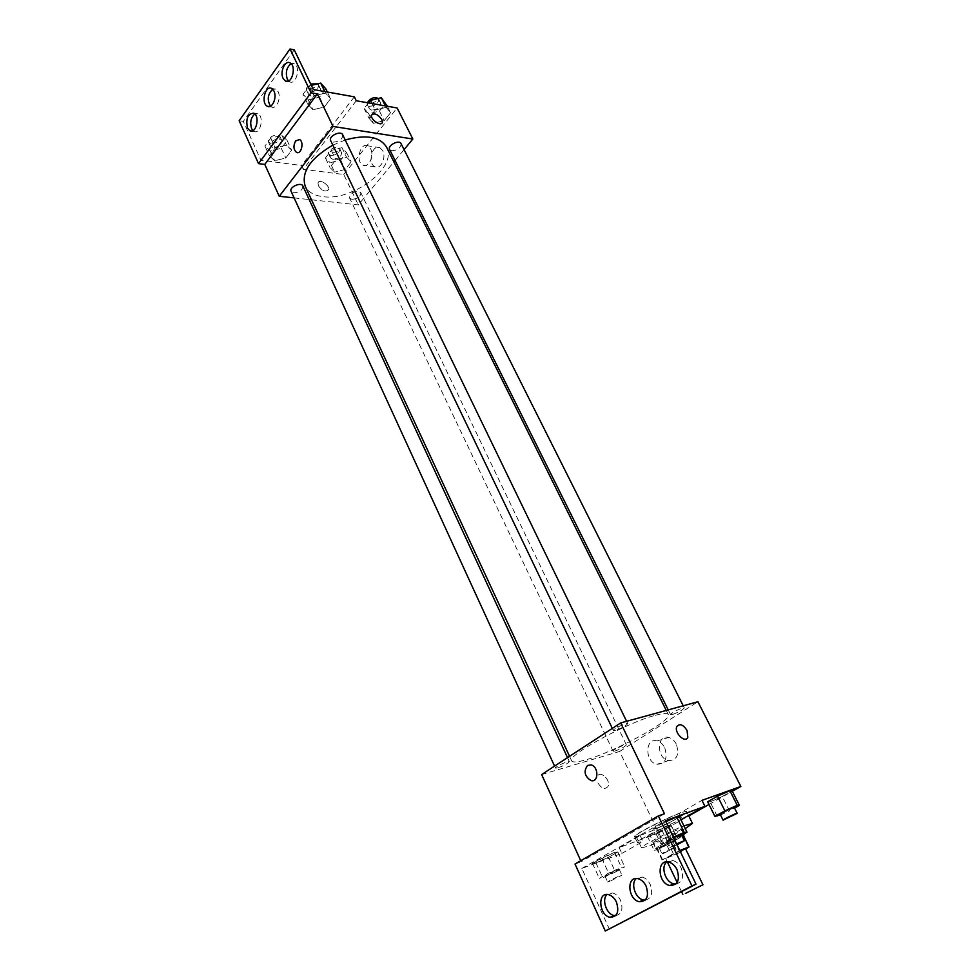 <?xml version="1.0" encoding="UTF-8"?>
<svg xmlns="http://www.w3.org/2000/svg" width="980" height="980" viewBox="0 0 980 980"><rect width="100%" height="100%" fill="white"/><g stroke="black" fill="none" stroke-linecap="round" stroke-linejoin="round"><path stroke-width="0.73" stroke-dasharray="4.9 3.68" d="M685.51 848.705C682.913 850.726 677.143 853.654 668.225 857.488L665.604 858.247L679.899 850.726M683.33 835.144L672.145 841.661L677.805 853.421L685.706 849.109M679.789 850.518L662.039 859.95L677.805 853.421M673.272 853.543L667.527 841.551L656.784 847.529L662.468 859.46M662.247 860.011L656.6 848.129L666.449 844.356L672.084 856.128M667.527 841.551L673.333 838.807L679.091 850.787M681.896 835.548L673.333 838.807M672.145 841.661L666.449 844.356M681.749 835.254L660.189 845.299L655.669 848.386C655.498 849.832 679.826 838.5 683.477 835.45M657.347 839.333C665.543 834.654 681.333 827.757 681.173 828.896C682.141 829.607 664.808 838.5 656.673 841.502L652.864 842.469L657.347 839.333M682.852 835.707L688.585 847.541M685.24 828.615C672.917 835.426 660.679 841.244 648.503 846.083L641.52 847.859C639.695 846.781 668.372 831.861 683.893 825.858M642.978 834.421L635.947 836.05C633.301 833.98 686.931 808.28 686.747 811.71C688.511 813.204 657.69 829.166 642.978 834.421M541.646 774.543L619.617 751.452L658.597 832.988L619.14 847.639L640.185 835.622L634.599 836.7C632.566 835.377 662.897 819.452 679.201 813.351L701.974 800.354M658.597 832.988L688.793 815.899M708.993 804.482L732.317 791.277M650.206 835.854L671.227 825.38L668.507 825.466L647.302 836.038L650.206 835.854L662.088 830.562L671.227 825.38L668.507 825.466L647.302 836.038L650.206 835.854L656.894 849.93L678.025 839.468L675.355 839.676L663.289 845.103L654.052 850.236L656.894 849.93M717.299 816.389L710.108 801.885L707.646 801.763L710.108 801.885L722.272 796.495L732.134 790.909L722.272 796.495L729.488 810.926L734.571 808.096M597.898 782.922C601.512 788.582 604.844 789.807 607.894 786.597C611.336 780.68 600.409 769.839 597.469 776.27L597.469 776.258C600.409 769.839 611.336 780.68 607.894 786.597C604.856 789.807 601.524 788.582 597.898 782.91M619.14 847.639L621.822 853.409L581.851 868.452L609.389 929.224M575.015 864.017L581.201 861.714L580.748 860.71M615.036 751.035L613.125 751.195C612.243 750.166 626.134 743.514 626.355 744.861C624.885 746.723 621.112 748.781 615.036 751.035M557.694 767.94L555.489 768.124C554.558 766.973 569.135 760.1 569.368 761.583C567.922 763.494 564.039 765.613 557.694 767.94M619.617 751.452L697.932 701.754M615.416 730.394L613.333 730.517C612.316 729.279 627.42 722.027 627.715 723.62C626.134 725.739 622.03 728.005 615.416 730.394M672.378 714.518L670.59 714.616C669.634 713.514 684.028 706.494 684.31 707.94C682.692 709.998 678.711 712.191 672.378 714.518M655.387 715.302C663.129 713.207 667.441 712.975 668.323 714.579C672.733 720.263 615.514 751.55 586.432 759.659C577.649 762.22 572.724 762.636 571.671 760.884C566.171 755.837 626.869 722.579 655.387 715.302M664.477 813.755L581.201 861.714M676.335 744.188C674.448 740.574 671.9 738.32 668.691 737.45C656.527 734.008 656.331 758.385 668.495 760.627C676.935 760.284 679.544 754.796 676.335 744.188M664.722 747.728C667.944 758.434 665.334 763.959 656.882 764.302C644.681 761.999 644.865 737.401 657.066 740.905C660.275 741.787 662.823 744.065 664.722 747.728M640.185 835.622L642.941 841.452L637.367 842.592C635.481 841.391 664.244 826.263 680.929 819.745M621.822 853.409L642.941 841.452M679.201 813.351L682.092 819.292M673.395 837.239L671.018 838.304L663.546 822.747L665.91 821.706L653.501 828.48L656.6 828.357L669.536 822.612L679.557 816.916L669.536 822.612L676.898 837.863L681.713 835.181M608.592 857.255L617.841 852L614.485 852.343L592.435 863.331L595.975 862.878L608.592 857.255L617.841 852L614.485 852.343L601.683 858.051L592.435 863.331L595.975 862.878L608.592 857.255L615.416 872.041L624.738 866.859L621.443 867.349L608.617 873.119L599.282 878.325L602.774 877.737L615.416 872.041M581.851 868.452L665.445 820.713M615.575 915.688C621.773 914.23 623.427 909.122 620.524 900.351C618.527 896.271 615.844 893.797 612.512 892.939L607.061 894.458M675.869 883.997C682.448 882.245 684.187 876.892 681.088 867.937C679.03 863.907 676.261 861.42 672.807 860.477L666.755 861.898M645.134 900.155C651.516 898.55 653.207 893.319 650.206 884.462C648.172 880.395 645.452 877.921 642.059 877.027L636.326 878.497M386.573 147.196C397.88 167.029 353.008 201.28 322.984 196.662C314.041 195.571 308.1 192.08 305.184 186.188M332.845 145.126L345.193 139.981M351.943 199.369C357.712 198.756 360.689 196.527 360.836 192.668L358.545 191.345C352.751 191.945 349.774 194.175 349.615 198.034L351.943 199.369M342.682 134.787C342.632 139.185 339.472 141.635 333.212 142.161L330.664 140.569M302.869 186.004C302.759 189.998 299.721 192.288 293.731 192.839L291.085 191.296M401.041 143.595C400.93 147.809 397.856 150.222 391.816 150.798L389.587 149.426M294.11 197.899L309.129 199.528M311.481 199.785L358.3 204.894L393.887 161.921M395.087 160.475L404.066 149.621M318.365 185.759C322.261 190.965 325.63 192.288 328.484 189.74C330.248 185.453 319.26 178.299 317.998 182.942L318.365 185.759L317.998 182.942C319.272 178.299 330.248 185.453 328.484 189.74C325.63 192.288 322.261 190.953 318.377 185.759M356.279 100.769L303.273 169.332L343.76 174.501L358.3 204.894M303.273 169.332L301.485 165.485L260.925 160.218L243.322 121.361L239.157 120.736M386.145 107.359L390.579 112.7L384.221 120.638L373.441 123.321L368.897 118.078L375.23 110.042L386.145 107.359L375.23 110.042L368.897 118.078L373.441 123.321L384.221 120.638L390.579 112.7L385.41 105.913M334.621 172.161L329.929 167.433L335.883 159.899L346.54 157.168L351.134 161.97L345.168 169.43L334.621 172.161L345.168 169.43L351.134 161.97L346.54 157.168L335.883 159.899L329.929 167.433L334.621 172.161L330.138 162.717L340.66 160.022L346.577 152.549L341.971 147.686L331.338 150.381L325.421 157.939L330.138 162.717M343.76 174.501L397.121 107.972M382.715 150.687L379.86 147.649C372.204 143.619 367.182 163.734 375.034 166.796C380.632 169.883 386.537 157.621 382.715 150.687M370.685 148.923C374.507 155.906 368.615 168.278 363.017 165.167C355.177 162.092 360.187 141.806 367.831 145.861L370.685 148.923M294.233 49.845L243.322 121.361M354.344 96.836L301.485 165.485M269.39 155.808L275.245 147.931L286.454 145.138L291.66 150.21L285.78 157.988L274.706 160.793L269.39 155.808L274.706 160.793L285.78 157.988L291.66 150.21L286.454 145.138L275.245 147.931L269.39 155.808L264.918 146.008L270.26 151.055L281.297 148.286L287.14 140.483L281.921 135.35L270.737 138.119L264.918 146.008M307.793 104.223L314.053 95.82L325.532 93.063L330.603 98.711L324.319 107.016L312.988 109.772L307.793 104.223L312.988 109.772L324.319 107.016L330.603 98.711L325.532 93.063L314.053 95.82L307.793 104.223L303.041 94.276L308.259 99.887L319.566 97.155L325.801 88.837M313.331 89.511L260.925 160.218M270.492 106.195L271.558 106.967C276.348 109.809 281.481 98.135 278.173 91.802L275.833 89.156L272.71 89.217M288.573 80.997L289.627 81.769C296.144 85.603 301.032 66.677 294.257 63.688L291.109 63.675M252.963 130.61L254.041 131.381C260.3 134.885 264.441 116.534 257.973 113.852L254.874 113.986M332.832 159.299L330.481 157.866C328.288 153.934 339.901 148.384 341.567 152.586C341.481 156.543 338.578 158.785 332.832 159.299M341.971 147.686L346.54 157.168M331.338 150.381L335.883 159.899M325.421 157.939L329.929 167.433M340.66 160.022L345.168 169.43M346.577 152.549L351.134 161.97M331.032 155.538L328.68 154.093C326.475 150.148 338.088 144.611 339.754 148.813C339.68 152.794 336.777 155.036 331.032 155.538M368.443 102.912L364.119 108.437L368.688 113.741L379.444 111.083L385.752 103.121M371.567 110.103L369.313 108.645C366.912 104.505 378.758 98.441 380.608 102.876C380.571 107.212 377.557 109.625 371.567 110.103M371.984 103.537L375.23 110.042M364.119 108.437L368.897 118.078M368.688 113.741L373.441 123.321M379.444 111.083L384.221 120.638M387.333 106.244L390.579 112.7M378.268 98.466L378.684 99.053C378.672 103.402 375.659 105.816 369.656 106.281L367.414 104.823L367.353 102.716M272.906 147.478L270.235 145.824C267.944 141.537 280.133 136.085 281.86 140.618C281.836 144.746 278.859 147.037 272.906 147.478M281.921 135.35L286.454 145.138M270.737 138.119L275.245 147.931M270.26 151.055L274.706 160.793M281.297 148.286L285.78 157.988M287.14 140.483L291.66 150.21M271.129 143.595L268.459 141.929C266.156 137.629 278.32 132.19 280.06 136.735C280.047 140.875 277.071 143.154 271.129 143.595M311.322 85.358L309.264 85.848L303.041 94.276M311.101 96.065L308.529 94.374C306.005 89.842 318.427 83.864 320.362 88.678C320.411 93.198 317.324 95.672 311.101 96.065M324.796 91.556L325.532 93.063M309.264 85.848L314.053 95.82M308.259 99.887L312.988 109.772M319.566 97.155L324.319 107.016M327.345 92.01L330.603 98.711M317.74 83.827L318.451 84.733C318.512 89.278 315.425 91.74 309.202 92.12L306.63 90.43C305.932 88.09 307.279 85.946 310.672 83.986M661.096 847.602L659.283 848.08C658.658 847.627 672.929 840.803 672.868 841.575L661.096 847.602M668.507 825.466L675.355 839.676M656.465 830.832L663.289 845.103M647.302 836.038L654.052 850.236M662.088 830.562L668.813 844.576M671.227 825.38L678.025 839.468M663.803 853.274L661.99 853.776C661.39 853.36 675.686 846.512 675.6 847.259L663.803 853.274M720.484 814.956L729.488 810.926M734.265 807.471L720.153 814.282M710.108 801.885L722.272 796.495M607.012 875.373L604.917 875.961C604.28 875.495 619.274 868.366 619.176 869.174L607.012 875.373M614.485 852.343L621.443 867.349M601.683 858.051L608.617 873.119M592.435 863.331L599.282 878.325M595.975 862.878L602.774 877.737M617.841 852L624.738 866.859M609.768 881.363L607.674 881.976C607.061 881.535 622.067 874.405 621.957 875.177L609.768 881.363M671.018 838.304L660.888 843.952L663.938 843.682L676.898 837.863M681.394 834.519L668.532 841.122L666.572 841.624L673.579 837.618M663.546 822.747L653.501 828.48L660.888 843.952M653.501 828.48L656.6 828.357L663.938 843.682M656.6 828.357L669.536 822.612M677.058 844.846L669.548 847.835L676.58 843.841M681.553 891.702L677.143 882.453M667.343 861.91L665.604 858.247M652.864 842.469L655.669 848.386M681.173 828.896L683.685 834.09M656.38 848.055L662.039 859.95M635.947 836.05L641.52 847.859M686.747 811.71L688.646 815.581M668.691 737.45L657.066 740.905M668.495 760.627L656.882 764.302M634.599 836.7L637.367 842.592M642.059 877.027L637.956 878.68M672.807 860.477L668.715 862.106M612.512 892.939L608.396 894.605M569.552 756.315L571.671 760.884M666.265 710.427L668.323 714.579M626.355 744.861L360.836 192.668M613.125 751.195L349.615 198.034M612.316 728.385L613.333 730.517M626.588 721.305L627.715 723.62M554.558 766.103L555.489 768.124M567.53 757.638L569.368 761.583M668.238 709.888L670.59 714.616M683.219 705.784L684.31 707.94M379.86 147.649L367.831 145.861M375.034 166.796L363.017 165.167M257.973 113.852L253.796 113.19M254.041 131.381L251.75 131.051M294.257 63.688L290.043 62.879M289.627 81.769L287.361 81.365M275.833 89.156L271.632 88.433M271.558 106.967L269.279 106.587M328.68 154.093L330.481 157.866M339.754 148.813L341.567 152.586M367.414 104.823L369.313 108.645M378.684 99.053L380.608 102.876M268.459 141.929L270.235 145.824M280.06 136.735L281.86 140.618M306.63 90.43L308.529 94.374M318.451 84.733L320.362 88.678M659.283 848.08L661.99 853.776M672.868 841.575L675.6 847.259M604.917 875.961L607.674 881.976M619.176 869.174L621.957 875.177M666.572 841.624L669.548 847.835"/><path stroke-width="1.47" d="M685.4 893.454L702.942 884.769L685.4 893.454M679.899 850.726L685.51 848.705L702.942 884.769M685.706 849.109L688.903 846.941L679.789 850.518M689.075 847.002L683.33 835.144L681.896 835.548M683.477 835.45L684.028 834.801L681.749 835.254M683.158 835.07L688.903 846.941M683.893 825.858L692.48 823.445L685.24 828.615M688.793 815.899L708.993 804.482M732.317 791.277L740.843 786.462L701.974 800.354L704.939 806.356L665.445 820.713L696.008 884.181L691.941 885.908L658.34 815.948L664.477 813.755L620.683 722.922L541.646 774.543L580.748 860.71M734.571 808.096L739.435 805.401L732.134 790.909L729.88 790.676L717.544 796.14L707.646 801.763L714.898 816.389L720.484 814.956M696.008 884.181L605.273 931L575.015 864.017L658.34 815.948M740.843 786.462L697.932 701.754L620.683 722.922M587.571 765.417L591.075 764.914C598.854 766.581 598.755 782.971 590.989 780.57C584.57 776.283 583.431 771.236 587.571 765.417C583.431 771.236 584.57 776.283 590.989 780.57C598.755 782.971 598.854 766.581 591.087 764.914L587.571 765.417M687.078 730.48L687.825 737.352C685.192 743.82 673.713 732.391 676.874 726.45C679.789 723.24 683.183 724.588 687.078 730.48M687.066 730.48C683.183 724.588 679.777 723.24 676.874 726.45C673.713 732.391 685.179 743.82 687.813 737.352L687.066 730.48M605.273 931L691.941 885.908M616.42 902.053C614.411 897.95 611.728 895.475 608.396 894.605C597.139 891.714 598.952 915.541 610.124 917.292C617.302 916.9 619.397 911.829 616.42 902.053M677.009 869.591C674.951 865.548 672.182 863.049 668.715 862.106C656.539 858.737 657.678 883.36 669.806 885.528C677.817 885.271 680.218 879.967 677.009 869.591M646.114 886.141C644.081 882.061 641.361 879.575 637.956 878.68C626.245 875.557 627.751 899.775 639.389 901.723C646.959 901.404 649.201 896.21 646.114 886.141M680.929 819.745L704.939 806.356M681.713 835.181L686.992 832.241L679.557 816.916L676.666 816.928L665.91 821.706L676.666 816.928L684.175 832.412L673.395 837.239M607.061 894.458C601.365 899.37 606.461 914.438 614.227 915.553L615.575 915.688M666.755 861.898C660.434 866.822 665.481 882.429 673.885 883.825L675.869 883.997M636.326 878.497C630.324 883.421 635.395 898.758 643.48 899.995L645.134 900.155M569.552 756.315L305.184 186.188C301.056 172.125 310.28 158.442 332.845 145.126M345.193 139.981C366.202 134.248 379.995 136.649 386.573 147.196L666.265 710.427M612.316 728.385L330.664 140.569C328.227 136.232 340.832 130.156 342.682 134.787L626.588 721.305M554.558 766.103L291.085 191.296C288.867 187.192 301.228 181.643 302.869 186.004L567.53 757.638M668.238 709.888L389.587 149.426C387.272 145.444 399.276 139.332 401.041 143.595L683.219 705.784M404.066 149.621L412.85 139.013L333.065 126.457L279.239 196.27L294.11 197.899M309.129 199.528L311.481 199.785M393.887 161.921L395.087 160.475M295.629 140.936L299.488 139.54C304.425 141.585 301.264 155.036 296.499 152.39C293.437 149.572 293.155 145.763 295.629 140.936C293.155 145.763 293.449 149.572 296.499 152.39C301.276 155.036 304.425 141.585 299.5 139.54L295.629 140.949M412.85 139.013L397.121 107.972L356.279 100.769L354.344 96.836L313.331 89.511L294.233 49.845L290.019 49L311.04 92.781L317.373 93.896L264.784 164.419L279.239 196.27M317.373 93.896L333.065 126.457M290.019 49L239.157 120.736L258.536 163.623L264.784 164.419M381.882 119.56L382.359 122.414C381.293 126.959 369.974 119.303 371.579 115.101C374.36 112.7 377.79 114.182 381.882 119.56C377.79 114.195 374.36 112.7 371.579 115.101C369.974 119.315 381.293 126.959 382.359 122.414L381.882 119.56M273.971 91.079L271.632 88.433C265.176 84.758 260.741 103.488 267.368 106.281C272.158 109.135 277.291 97.424 273.971 91.079M283.085 78.376L285.425 81.009C291.93 84.844 296.805 65.868 290.043 62.879C285.058 59.854 279.68 71.957 283.085 78.376M247.462 128.025L249.863 130.769C256.123 134.285 260.264 115.885 253.796 113.19C247.769 113.668 245.649 118.617 247.462 128.025M311.04 92.781L258.536 163.623M272.71 89.217C267.675 94.166 266.928 99.825 270.492 106.195M291.109 63.675C286.577 67.265 285.303 72.422 287.287 79.147L288.573 80.997M254.874 113.986C250.856 117.478 249.765 122.365 251.627 128.637L252.963 130.61M387.333 106.244L381.306 97.731L370.416 100.389L368.443 102.912M381.306 97.731L385.41 105.913M370.416 100.389L371.984 103.537M367.353 102.716C370.416 98.11 374.054 96.689 378.268 98.466M327.345 92.01L325.801 88.837L320.705 83.129L311.322 85.358M320.705 83.129L324.796 91.556M310.672 83.986L317.74 83.827M739.435 805.401L737.242 805.315L724.882 810.84L714.898 816.389M723.069 820.15L720.153 814.282C719.479 813.804 734.302 806.638 734.265 807.471L737.205 813.327L723.069 820.15C722.419 819.697 737.266 812.53 737.205 813.327M732.134 790.909L729.88 790.676L737.242 805.315M729.88 790.676L717.544 796.14L724.882 810.84M717.544 796.14L707.646 801.763M686.992 832.241L684.175 832.412M673.579 837.618L681.394 834.519L684.395 840.717L677.058 844.846M679.557 816.916L676.666 816.928M676.58 843.841L684.395 840.717M682.84 894.397L681.553 891.702M677.143 882.453L667.343 861.91M683.685 834.09L684.028 834.801M688.646 815.581L692.48 823.445M643.48 899.995L639.389 901.723M673.885 883.825L669.806 885.528M614.227 915.553L610.124 917.292M251.75 131.051L249.863 130.769M287.361 81.365L285.425 81.009M269.279 106.587L267.368 106.281"/></g></svg>
